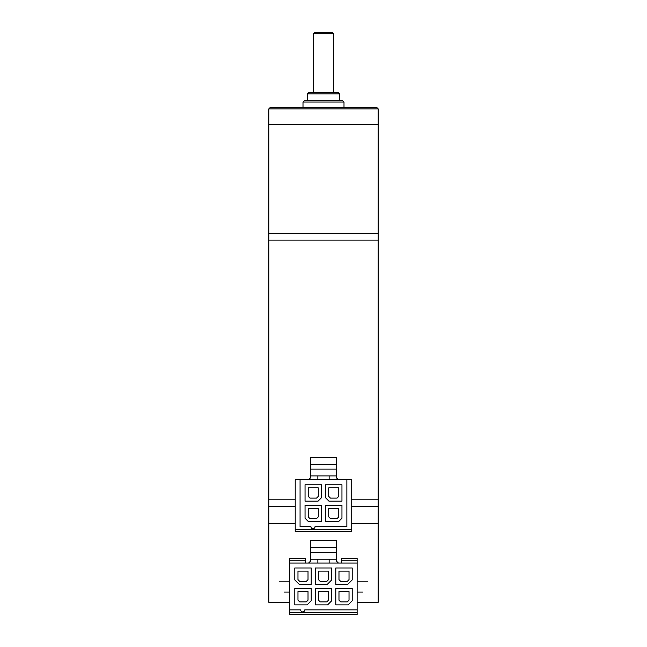 <?xml version="1.0" encoding="UTF-8"?>
<svg xmlns="http://www.w3.org/2000/svg" width="647" height="647" viewBox="0 0 647 647"><rect width="100%" height="100%" fill="white"/><g stroke="black" fill="none" stroke-linecap="round" stroke-linejoin="round"><path stroke-width="0.97" d="M268.828 108.89L270.195 107.523L376.805 107.523L378.171 108.89L268.828 108.89L268.828 124.612L378.171 124.612L378.171 233.276L323.5 233.276L378.171 233.276L378.171 240.11L323.5 240.11L378.171 240.11L378.171 499.799L351.725 499.799L378.171 499.799L378.171 506.633L351.725 506.633L378.171 506.633L378.171 523.722L351.725 523.722L378.171 523.722L378.171 602.317L357.128 602.317M378.171 108.89L378.171 124.612L268.828 124.612L268.828 233.276L323.5 233.276L268.828 233.276L268.828 240.11L323.5 240.11L268.828 240.11L268.828 499.799L295.21 499.799L268.828 499.799L268.828 506.633L295.21 506.633L268.828 506.633L268.828 523.722L295.21 523.722L268.828 523.722L268.828 602.317L289.807 602.317M362.797 592.062L357.128 592.062M289.807 592.062L284.203 592.062M302.998 102.056L304.365 100.689L342.635 100.689L344.002 102.056L302.998 102.056L302.998 107.523M307.438 93.855L308.805 92.489L338.195 92.489L339.562 93.855L307.438 93.855L307.438 100.689M313.245 33.717L314.612 32.35L332.388 32.35L333.755 33.717L313.245 33.717L313.245 92.489M279.326 581.815L289.807 581.815M357.128 581.815L367.674 581.815M357.128 609.862L357.128 614.65L289.807 614.65L289.807 609.862L300.677 609.862A2.054 2.054 0 0 0 302.723 611.916A2.054 2.054 0 0 0 304.777 609.862L357.128 609.862L357.128 558.272L341.47 558.272L341.47 563.052M289.807 609.862L289.807 563.052L357.128 563.052M294.797 567.977L294.797 579.93L299.238 584.378L311.199 584.378L311.199 567.977L294.797 567.977M308.021 571.115L297.976 571.115L297.976 579.655L299.682 581.37L306.314 581.37L308.021 579.655L308.021 571.115M311.199 600.78L311.199 588.479L294.797 588.479L294.797 604.88L307.099 604.88L311.199 600.78M308.021 591.617L297.976 591.617L297.976 600.165L299.682 601.872L306.314 601.872L308.021 600.165L308.021 591.617M315.299 604.88L327.6 604.88L331.701 600.78L331.701 588.479L315.299 588.479L315.299 604.88M328.522 591.617L318.478 591.617L318.478 600.165L320.184 601.872L326.816 601.872L328.522 600.165L328.522 591.617M331.701 579.93L331.701 567.977L315.299 567.977L315.299 584.378L327.261 584.378L331.701 579.93M328.522 571.115L318.478 571.115L318.478 579.655L320.184 581.37L326.816 581.37L328.522 579.655L328.522 571.115M335.801 604.88L348.102 604.88L352.203 600.78L352.203 588.479L335.801 588.479L335.801 604.88M352.203 579.93L352.203 567.977L335.801 567.977L335.801 584.378L347.762 584.378L352.203 579.93M349.024 571.115L338.979 571.115L338.979 579.655L340.686 581.37L347.318 581.37L349.024 579.655L349.024 571.115M349.024 591.617L338.979 591.617L338.979 600.165L340.686 601.872L347.318 601.872L349.024 600.165L349.024 591.617M317.863 563.052L317.863 559.226M310.309 547.605L336.691 547.605L336.691 540.633L310.309 540.633L310.309 561.345L308.603 563.052M329.137 563.052L329.137 559.226M310.309 559.226L336.691 559.226L336.691 561.345L338.397 563.052M336.691 547.605L336.691 559.226M310.309 552.392L336.691 552.392M289.807 563.052L289.807 558.272L305.53 558.272L305.53 563.052M351.725 479.783L351.725 531.51L295.21 531.51L295.21 479.783L351.725 479.783M337.063 518.595L338.777 516.888L338.777 508.348L328.725 508.348L328.725 516.888L330.439 518.595L337.063 518.595M317.863 479.783L317.863 475.949M310.309 464.336L336.691 464.336L336.691 457.364L310.309 457.364L310.309 478.068L308.603 479.783M341.956 501.166L341.956 484.765L325.554 484.765L325.554 497.753L328.967 501.166L341.956 501.166M338.777 487.846L328.725 487.846L328.725 496.386L330.439 498.093L337.063 498.093L338.777 496.386L338.777 487.846M341.956 518.255L341.956 505.267L325.554 505.267L325.554 521.668L338.535 521.668L341.956 518.255M308.223 496.386L309.937 498.093L316.561 498.093L318.275 496.386L318.275 487.846L308.223 487.846L308.223 496.386M300.062 479.783L300.062 526.658L310.924 526.658A2.054 2.054 0 0 0 312.978 528.712A2.054 2.054 0 0 0 315.024 526.658L346.873 526.658L346.873 479.783M321.446 497.753L321.446 484.765L305.044 484.765L305.044 501.166L318.033 501.166L321.446 497.753M308.465 521.668L305.044 518.255L305.044 505.267L321.446 505.267L321.446 521.668L308.465 521.668M310.309 469.115L336.691 469.115L336.691 478.068L338.397 479.783M336.691 464.336L336.691 469.115M310.309 475.949L336.691 475.949M329.137 479.783L329.137 475.949M308.223 516.888L309.937 518.595L316.561 518.595L318.275 516.888L318.275 508.348L308.223 508.348L308.223 516.888M289.807 612.596L357.128 612.596M341.47 560.253L357.128 560.253M289.807 560.253L305.53 560.253M295.21 529.464L351.725 529.464M344.002 102.056L344.002 107.523M339.562 93.855L339.562 100.689M333.755 33.717L333.755 92.489"/></g></svg>
